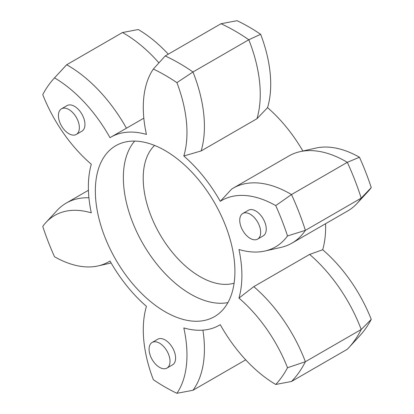 <?xml version="1.0" encoding="UTF-8"?>
<svg xmlns="http://www.w3.org/2000/svg" width="414" height="414" viewBox="0 0 414 414"><rect width="100%" height="100%" fill="white"/><g stroke="black" fill="none" stroke-linecap="round" stroke-linejoin="round"><path stroke-width="0.62" d="M158.929 62.871A114.481 66.095 -120 0 0 122.503 32.52L66.675 64.755L54.524 77.873A190.963 110.253 -120 0 0 54.275 78.142A190.963 110.253 -120 0 0 42.745 94.63A109.544 63.244 -120 0 0 91.308 164.254A108.556 62.674 60 0 0 91.308 212.853A109.544 63.244 -120 0 0 45.918 222.515A109.544 63.244 -120 0 0 42.745 226.401A190.963 110.253 -120 0 0 54.524 256.758A109.544 63.244 -120 0 0 98.123 265.917A109.544 63.244 -120 0 0 109.995 261.017A108.556 62.674 60 0 0 146.442 306.355A109.544 63.244 -120 0 0 153.351 379.7A190.963 110.253 -120 0 0 176.907 393.3A109.544 63.244 -120 0 0 183.816 327.935A108.556 62.674 60 0 0 219.41 325.187A108.556 62.674 60 0 0 220.264 324.679A109.544 63.244 -120 0 0 275.734 384.471A190.963 110.253 -120 0 0 287.513 367.72A109.544 63.244 -120 0 0 238.95 298.09L253.787 286.643A114.481 66.095 60 0 1 305.387 361.717A195.9 113.1 60 0 1 291.497 381.48L275.734 384.471M54.275 78.142L65.365 66.131A195.9 113.1 60 0 1 66.675 64.755A114.481 66.095 60 0 1 67.849 65.422A114.481 66.095 60 0 1 126.436 128.216L110.854 137.158A108.556 62.674 60 0 1 146.442 134.415A109.544 63.244 -120 0 1 153.351 69.045A190.963 110.253 -120 0 1 165.129 75.25A190.963 110.253 -120 0 1 176.907 82.645A109.544 63.244 -120 0 1 183.816 155.99A108.556 62.674 60 0 1 220.264 201.333L231.736 189.012A114.481 66.095 60 0 1 233.082 188.194A114.481 66.095 60 0 1 290.323 193.866A114.481 66.095 60 0 1 291.497 194.554A195.9 113.1 60 0 1 305.387 230.355A114.481 66.095 60 0 1 291.942 243.132A114.481 66.095 60 0 1 280.925 247.412L264.976 251.013A109.544 63.244 -120 0 0 287.513 235.944A190.963 110.253 -120 0 0 275.734 205.592A109.544 63.244 -120 0 0 220.264 201.333M221.024 23.722L237.093 20.7A190.963 110.253 60 0 1 260.649 34.3A109.544 63.244 60 0 1 267.558 107.645L256.965 118.714A114.481 66.095 -120 0 0 260.246 94.273A114.481 66.095 -120 0 0 248.804 39.76A195.9 113.1 -120 0 0 234.914 30.936A195.9 113.1 -120 0 0 221.024 23.722L165.196 55.952A195.9 113.1 60 0 1 179.086 63.166A195.9 113.1 60 0 1 192.976 71.989A114.481 66.095 60 0 1 204.418 126.503A114.481 66.095 60 0 1 201.137 150.944L183.816 155.99M165.196 55.952L153.351 69.045M291.942 243.132L347.77 210.902A114.481 66.095 -120 0 0 356.987 203.497A114.481 66.095 -120 0 0 361.215 198.125A195.9 113.1 -120 0 0 347.325 162.324L291.497 194.554L275.734 205.592M95.344 190.885A98.687 56.977 -120 0 0 140.724 292.574A98.687 56.977 -120 0 0 217.842 314.412A98.687 56.977 -120 0 0 234.914 271.465A98.687 56.977 -120 0 0 194.099 174.589A98.687 56.977 -120 0 0 119.398 143.906A98.687 56.977 -120 0 0 95.344 190.885M250.201 238.386A14.806 8.549 -120 0 0 257.601 239.121A14.806 8.549 -120 0 0 259.868 227.255A14.806 8.549 -120 0 0 250.201 214.214A14.806 8.549 -120 0 0 242.795 213.479A14.806 8.549 -120 0 0 240.529 225.34A14.806 8.549 -120 0 0 250.201 238.386M257.601 239.121L263.185 235.897A14.806 8.549 -120 0 0 265.452 224.036A14.806 8.549 -120 0 0 255.78 210.99A14.806 8.549 -120 0 0 248.379 210.255L242.795 213.479M68.895 133.712A14.806 8.549 -120 0 0 76.295 134.446A14.806 8.549 -120 0 0 78.567 122.58A14.806 8.549 -120 0 0 68.895 109.539A14.806 8.549 -120 0 0 61.495 108.804A14.806 8.549 -120 0 0 59.223 120.665A14.806 8.549 -120 0 0 68.895 133.712M76.295 134.446L81.879 131.222A14.806 8.549 -120 0 0 84.151 119.361A14.806 8.549 -120 0 0 74.479 106.315A14.806 8.549 -120 0 0 67.078 105.58L61.495 108.804M170.014 361.308A14.806 8.549 -120 0 0 163.551 346.409A14.806 8.549 -120 0 0 152.145 342.445A14.806 8.549 -120 0 0 149.081 349.225A14.806 8.549 -120 0 0 155.54 364.118A14.806 8.549 -120 0 0 166.951 368.087A14.806 8.549 -120 0 0 170.014 361.308M166.951 368.087L172.529 364.863A14.806 8.549 -120 0 0 175.598 358.084A14.806 8.549 -120 0 0 169.135 343.19A14.806 8.549 -120 0 0 157.729 339.221L152.145 342.445M256.965 118.714L201.137 150.944M267.558 107.645A108.556 62.674 60 0 1 302.877 151.017M359.476 157.242L347.325 162.324A114.481 66.095 -120 0 0 299.927 151.684L315.877 148.083A109.544 63.244 60 0 1 359.476 157.242A190.963 110.253 60 0 1 371.254 187.599A109.544 63.244 60 0 1 368.082 191.485L356.987 203.497M325.575 223.715A108.556 62.674 60 0 1 322.692 249.745A109.544 63.244 60 0 1 371.254 319.37A190.963 110.253 60 0 1 359.725 335.857L348.635 347.869A195.9 113.1 -120 0 0 361.215 329.487L305.387 361.717L287.513 367.72M122.503 32.52L138.266 29.529A109.544 63.244 60 0 1 168.291 54.167M264.976 251.013A109.544 63.244 -120 0 1 238.95 249.497A108.556 62.674 60 0 1 238.95 298.09M54.524 77.873A109.544 63.244 -120 0 1 109.995 137.671A108.556 62.674 60 0 1 110.854 137.158M245.709 359.833L192.976 390.278L176.907 393.3M348.635 347.869A195.9 113.1 -120 0 1 347.325 349.245L291.497 381.48M371.254 187.599L361.215 198.125L305.387 230.355L287.513 235.944M260.649 34.3L248.804 39.76L192.976 71.989L176.907 82.645M45.918 222.515L57.013 210.503A114.481 66.095 60 0 1 66.23 203.098A114.481 66.095 60 0 1 88.917 197.763M143.829 118.176L126.436 128.216M299.927 151.684A114.481 66.095 -120 0 0 288.91 155.964L233.082 188.194M371.254 319.37L361.215 329.487A114.481 66.095 -120 0 0 309.615 254.413L253.787 286.643M309.615 254.413L322.692 249.745M202.912 330.144A114.481 66.095 60 0 1 192.976 390.278M227.912 302.598A95.085 54.902 60 0 1 158.878 266.621A95.085 54.902 60 0 1 123.356 177.653A95.085 54.902 60 0 1 134.664 141.091M154.562 145.423A80.357 46.394 -120 0 0 143.203 178.222A80.357 46.394 -120 0 0 174.604 255.04A80.357 46.394 -120 0 0 234.107 283.202M88.425 190.285L66.23 203.098M220.269 324.69L219.41 325.187M98.123 265.917L111.123 262.983"/></g></svg>
